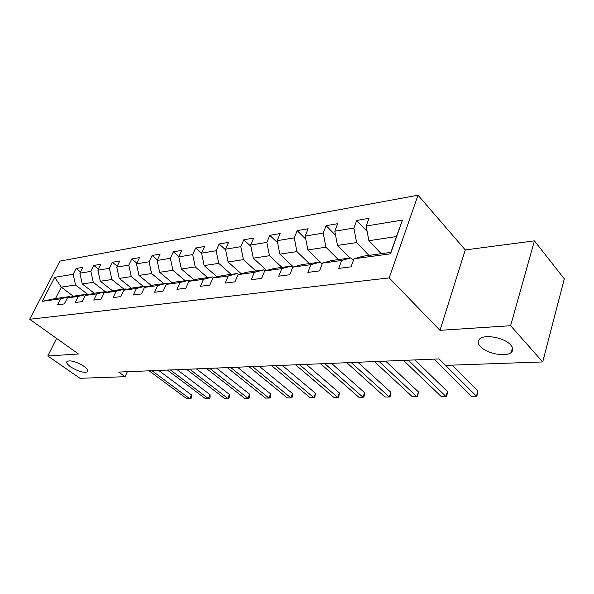 <?xml version="1.0" encoding="UTF-8"?>
<svg xmlns="http://www.w3.org/2000/svg" width="594" height="594" viewBox="0 0 594 594"><rect width="100%" height="100%" fill="white"/><g stroke="black" fill="none" stroke-linecap="round" stroke-linejoin="round"><path stroke-width="0.89" d="M83.94 366.29C87.325 368.785 88.513 370.619 87.489 371.807C83.813 373.121 78.23 371.502 70.738 366.951C67.285 364.449 66.068 362.585 67.077 361.36C70.768 360.038 76.388 361.679 83.94 366.29M510.729 345.003C513.261 347.958 513.439 350.43 511.248 352.428C506.036 357.417 486.538 353.601 480.383 346.517C477.702 343.54 477.465 341.008 479.685 338.929C484.667 333.902 504.714 337.748 510.729 345.003M418.02 195.211L59.905 261.13L29.7 319.275L389.189 277.895L418.02 195.211L465.28 249.926L439.983 330.331L510.61 325.712L534.414 240.86L465.28 249.926M534.414 240.86L564.3 278.868L542.701 361.939L510.61 325.712M73.522 296.369L61.308 287.147L55.48 298.544L69.684 296.584L60.662 298.804L57.618 304.781L64.323 303.913L67.374 297.891L78.341 296.391L75.282 302.495L82.291 301.589L85.35 295.433L96.822 293.874L93.755 300.104L101.084 299.161L104.158 292.872L116.172 291.231L113.09 297.601L120.775 296.614L123.856 290.184L136.442 288.469L133.353 294.98L141.409 293.941L144.498 287.37L157.7 285.566L154.611 292.233L163.068 291.142L166.157 284.415L180.034 282.521L176.938 289.345L185.825 288.194L188.922 281.311L203.504 279.321L200.416 286.308L209.771 285.098L212.86 278.044L228.222 275.95L225.141 283.108L235.001 281.831L238.083 274.606L254.277 272.394L251.21 279.737L261.62 278.393L264.679 270.975L281.786 268.644L278.742 276.173L289.738 274.755L292.783 267.144L310.877 264.672L307.855 272.408L319.498 270.901L322.512 263.083L341.676 260.469L338.691 268.421L351.047 266.825L354.017 258.791L390.562 253.801L402.45 220.047L396.443 236.553L368.867 240.719L381.244 253.705M60.662 298.804L42.256 301.314L54.678 277.331L73.151 274.287L76.099 268.488L80.509 271.926M402.45 220.047L366.134 226.032L368.985 218.325L356.734 220.426L353.868 228.051L334.801 231.192L337.689 223.686L326.121 225.668L323.218 233.1L305.197 236.07L308.123 228.749L297.178 230.628L294.245 237.867L277.19 240.681L280.138 233.546L269.773 235.321L266.817 242.389L250.661 245.047L253.623 238.083L243.792 239.768L240.822 246.673L225.49 249.198L228.467 242.397L219.127 243.993L216.149 250.735L201.574 253.133L204.559 246.488L195.671 248.01L192.686 254.596L178.816 256.883L181.809 250.386L173.351 251.834L170.359 258.279L157.15 260.454L160.135 254.098L152.071 255.479L149.087 261.783L136.486 263.855L139.471 257.64L131.771 258.954L128.794 265.124L116.758 267.107L119.736 261.018L112.385 262.273L109.407 268.317L97.906 270.211L100.876 264.248L93.845 265.451L90.882 271.369L79.878 273.181L82.833 267.337L76.099 268.488M542.701 361.939L445.53 365.369L439.07 358.925L118.652 372.074L125.067 376.7L127.354 371.718M67.374 297.891L76.411 295.656L87.415 294.141L88.187 294.735M94.26 293.221L82.276 283.984L93.295 282.321L105.316 291.684M87.415 294.141L78.341 296.391M79.878 273.181L82.276 283.984M90.882 271.369L93.295 282.321M85.35 295.433L94.453 293.176L105.955 291.595L106.764 292.218M112.489 290.785L100.334 281.259L111.85 279.522L123.953 289.115M105.955 291.595L96.822 293.874M97.906 270.211L100.334 281.259M109.407 268.317L111.85 279.522M104.158 292.872L113.313 290.577L125.349 288.922L126.195 289.59M131.526 288.246L119.216 278.408L131.267 276.589L143.436 286.434M125.349 288.922L116.172 291.231M116.758 267.107L119.216 278.408M128.794 265.124L131.267 276.589M123.856 290.184L133.056 287.867L145.664 286.13L146.555 286.843M151.455 285.595L138.974 275.423L151.589 273.522L163.833 283.628M145.664 286.13L136.442 288.469M136.486 263.855L138.974 275.423M149.087 261.783L151.589 273.522M144.498 287.37L153.742 285.016L166.966 283.197L167.894 283.969M172.312 282.833L159.66 272.297L172.891 270.3L185.202 280.687M166.966 283.197L157.7 285.566M157.15 260.454L159.66 272.297M170.359 258.279L172.891 270.3M166.157 284.415L175.438 282.031L189.323 280.116L190.303 280.947M194.186 279.945L181.363 269.023L195.248 266.929L207.61 277.606M189.323 280.116L180.034 282.521M178.816 256.883L181.363 269.023M192.686 254.596L195.248 266.929M188.922 281.311L198.225 278.898L212.823 276.886L213.855 277.784M217.144 276.915L204.143 265.585L218.733 263.38L231.14 274.361M212.823 276.886L203.504 279.321M201.574 253.133L204.143 265.585M216.149 250.735L218.733 263.38M212.86 278.044L222.178 275.594L237.548 273.485L238.639 274.458M241.268 273.752L228.089 261.969L243.443 259.652L255.88 270.961M237.548 273.485L228.222 275.95M225.49 249.198L228.089 261.969M240.822 246.673L243.443 259.652M238.083 274.606L247.408 272.126L263.602 269.899L264.761 270.953M266.654 270.441L253.289 258.167L269.468 255.724L281.92 267.374M263.602 269.899L254.277 272.394M250.661 245.047L253.289 258.167M266.817 242.389L269.468 255.724M264.679 270.975L273.997 268.466L291.097 266.112L292.619 267.552M293.391 266.973L279.848 254.158L296.918 251.581L309.37 263.595M291.097 266.112L281.786 268.644M277.19 240.681L279.848 254.158M294.245 237.867L296.918 251.581M292.783 267.144L302.079 264.597L320.151 262.11L322.141 264.055M322.193 263.907L307.878 249.926L325.913 247.201L338.35 259.608M320.151 262.11L310.877 264.672M305.197 236.07L307.878 249.926M323.218 233.1L325.913 247.201M322.512 263.083L331.764 260.514L350.898 257.878L353.408 260.424M349.933 258.011L337.503 245.448L356.593 242.567L368.985 255.39M350.898 257.878L341.676 260.469M334.801 231.192L337.503 245.448M353.868 228.051L356.593 242.567M354.017 258.791L363.209 256.185L390.867 252.383L390.562 253.801M366.134 226.032L368.867 240.719M56.593 338.417L47.787 355.984L79.99 378.296L125.067 376.7M47.787 355.984L78.46 353.972L29.7 319.275M439.983 330.331L389.189 277.895M390.867 252.383L396.443 236.553M69.684 296.584L70.411 297.141M88.231 294.721L75.535 285.001L61.308 287.147L54.678 277.331M55.48 298.544L42.256 301.314M73.151 274.287L75.535 285.001M356.734 220.426L367.137 231.43M326.121 225.668L335.58 235.313M297.178 230.628L305.784 239.107M269.773 235.321L277.613 242.805M243.792 239.768L250.928 246.391M219.127 243.993L225.623 249.859M195.671 248.01L201.589 253.222M173.351 251.834L178.935 256.638M152.071 255.479L157.388 259.949M131.771 258.954L136.835 263.127M112.385 262.273L117.211 266.179M93.845 265.451L98.456 269.112M445.597 365.369L476.462 396.198L471.465 396.243L434.088 359.132M452.108 365.139L477.925 391.127L476.462 396.198L476.885 396.176L477.925 391.127M408.286 360.187L445.938 396.473L441.194 396.517L403.489 360.387M414.879 359.919L447.431 391.528L445.938 396.473L446.458 396.45L447.059 394.475L447.431 391.528M379.002 361.39L416.921 396.733L412.399 396.777L374.45 361.575M385.654 361.115L418.443 391.906L416.921 396.733L417.53 396.71L418.443 391.906M351.195 362.533L389.293 396.978L384.994 397.022L346.866 362.711M357.885 362.258L390.845 392.27L389.293 396.978L389.983 396.955L390.607 395.077L390.845 392.27M324.74 363.617L362.964 397.215L358.865 397.252L320.619 363.788M331.467 363.342L364.538 392.612L362.964 397.215L363.728 397.186L364.36 395.352L364.538 392.612M299.539 364.649L337.845 397.438L333.925 397.475L295.619 364.813M306.289 364.374L339.434 392.946L337.845 397.438L338.677 397.416L339.434 392.946M275.519 365.637L313.847 397.653L310.105 397.69L271.777 365.793M282.284 365.362L315.451 393.258L313.847 397.653L314.738 397.631L315.451 393.258M252.591 366.58L290.904 397.861L287.325 397.891L249.012 366.728M259.355 366.305L292.523 393.562L290.904 397.861L291.847 397.832L292.493 396.116L292.523 393.562M230.68 367.478L268.948 398.054L265.518 398.091L227.264 367.619M237.444 367.203L270.574 393.852L268.948 398.054L269.936 398.032L270.582 396.346L270.574 393.852M209.727 368.339L247.913 398.247L244.624 398.277L206.452 368.473M216.476 368.065L249.539 394.126L247.913 398.247L248.945 398.218L249.591 396.577L249.539 394.126M189.664 369.164L227.74 398.426L224.584 398.455L186.523 369.29M196.399 368.889L229.381 394.386L227.74 398.426L228.809 398.396L229.462 396.785L229.381 394.386M170.433 369.951L208.383 398.596L205.353 398.626L167.426 370.077M177.153 369.676L210.024 394.646L208.383 398.596L209.489 398.574L210.142 396.992L210.024 394.646M151.99 370.708L189.79 398.767L186.88 398.789L149.109 370.827M158.687 370.433L191.431 394.891L189.79 398.767L190.926 398.737L191.58 397.193L191.431 394.891M87.489 371.807L87.875 370.99M511.248 352.428L512.518 347.846"/></g></svg>

